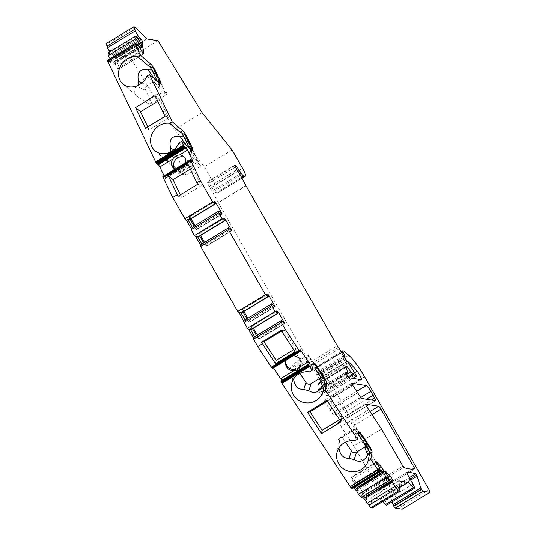 <?xml version="1.0" encoding="UTF-8"?>
<svg xmlns="http://www.w3.org/2000/svg" width="536" height="536" viewBox="0 0 536 536"><rect width="100%" height="100%" fill="white"/><g stroke="black" fill="none" stroke-linecap="round" stroke-linejoin="round"><path stroke-width="0.4" stroke-dasharray="2.68 2.01" d="M281.099 330.404L283.497 329.908L281.507 331.114L283.497 329.908L295.698 348.454L295.055 351.804M293.661 349.686L295.698 348.454M320.508 373.344L308.294 355.154L320.508 373.344L321.084 374.758L320.736 377.217M308.347 354.865L293.614 363.817L299.919 373.398M308.294 355.154L308.629 357.097L310.833 359.783L308.729 360.447L310.766 365.813L309.607 371.89M293.614 363.817L289.896 368.48L308.629 357.097M327.007 400.358L329.519 399.843L327.483 401.082L329.519 399.843L341.72 418.388L339.683 419.621M365.84 442.026L366.383 443.473L365.947 445.918A3.879 3.739 -169.2 0 0 365.84 442.026L356.748 428.197L342.216 437.028L345.566 442.12L342.216 437.028L336.943 440.391M338.94 447.908L339.636 438.729M341.365 437.577L337.64 439.842M336.91 440.358L339.65 438.75M301.031 364.098A7.759 7.484 -169.2 0 0 286.646 358.53A7.759 7.484 -169.2 0 0 285.856 361.204M147.755 126.905L149.135 129.779L168.693 117.893L160.063 99.917L157.792 101.297M141.785 82.953L147.447 85.492L156.204 80.239A3.879 3.343 -49.5 0 0 155.561 80.568L155.105 80.058L155.668 79.784M147.447 85.492C145.584 86.825 144.995 88.433 145.685 90.323L151.989 103.461L166.522 94.631L160.298 81.666A3.879 3.343 -49.5 0 0 159.554 80.695A3.879 3.343 -49.5 0 0 156.726 80.078L159.427 80.588L160.298 81.666M156.465 79.536L159.286 80.42L166.026 94.43L166.522 94.631M160.385 83.75L159.52 84.614L157.309 85.036C158.194 86.222 158.944 86.651 159.554 86.316L165.014 93.559L161.45 91.877L167.011 92.447L165.075 93.626L166.026 94.43M150.388 67.496L159.467 80.755M167.011 92.447C154.696 93.787 148.559 97.592 148.593 103.87L138.965 97.679C133.35 92.668 132.66 88.902 136.894 86.383L137.846 85.459M148.593 103.87L151.989 103.461M159.949 83.435L157.309 85.036L155.936 83.784L161.45 91.877M146.924 76.092L155.936 83.784M151.487 69.466L150.851 68.038M174.729 168.961A7.759 6.693 -49.5 0 0 175.627 169.925A7.759 6.693 -49.5 0 0 183.62 170.187A7.759 6.693 -49.5 0 0 185.69 158.127A7.759 6.693 -49.5 0 0 184.598 157.39M180.357 194.836L181.671 197.576L201.235 185.69L192.605 167.714L187.634 163.473M190.334 169.095L192.605 167.714M185.952 175.058L200.678 166.106L197.449 162.187L178.716 173.57L185.952 175.058L177.215 156.86C176.532 154.978 177.121 153.363 178.984 152.03L187.714 146.556M178.716 173.57L180.599 170.388C180.572 164.921 185.731 161.289 196.076 159.507L194.273 159.788L197.081 160.351L196.076 159.507L197.081 160.351L197.449 162.187M182.434 134.261L191.513 147.527L200.256 165.751M178.97 142.864L187.982 150.549L194.273 159.788M183.533 136.238L182.897 134.804M180.21 170.421L171.011 164.445C165.396 159.433 164.706 155.668 168.941 153.155L169.892 152.231M192.431 150.522L191.566 151.387L189.355 151.802C190.24 152.988 190.99 153.417 191.6 153.088L197.081 160.351L180.599 170.388M289.896 368.48L294.21 370.289L294.344 369.807L310.833 359.783L311.986 364.145C310.96 363.79 310.599 364.038 310.893 364.882L313.413 363.911M310.766 365.813L310.893 364.882L313.533 363.281M365.82 442.16L356.487 428.385L339.663 438.683C341.117 436.405 345.914 433.282 354.055 429.316L356.092 434.689L354.926 440.766M356.092 434.689L356.768 433.255L358.731 432.787M392.178 501.87L389.37 492.966A1.936 0.348 58.7 0 0 388.881 491.901L387.937 490.681A322.531 58.223 58.7 0 0 378.885 489.402L385.223 500.966A5.172 0.931 -121.3 0 1 386.711 505.193M370.436 449L370.148 451.124M358.55 433.745L357.311 433.021L356.159 428.659L354.055 429.316M155.092 95.676L160.063 99.917M381.558 429.122L353.847 445.952L375.971 484.296A322.531 58.223 58.7 0 0 387.119 485.676L353.311 425.959A3.229 0.583 58.7 0 0 350.98 423.065L369.981 411.527M361.123 379.689L333.412 396.526A5.816 1.052 58.7 0 0 333.586 396.499A5.816 1.052 58.7 0 0 332.702 393.23A5.816 1.052 58.7 0 0 329.432 388.064A45.245 8.167 58.7 0 0 321.051 379.12L348.3 362.564M333.412 396.526L320.997 394.556L348.708 377.719M347.308 375.984L319.603 392.821A1.936 0.348 58.7 0 0 320.997 394.556M319.603 392.821L318.505 390.905L346.216 374.068M345.941 366.892L318.237 383.729L319.952 389.176A1.936 0.348 -121.3 0 1 319.965 389.605A1.936 0.348 -121.3 0 1 319.912 389.612L318.002 389.31A1.936 0.348 58.7 0 0 317.949 389.317A1.936 0.348 58.7 0 0 318.505 390.905M318.237 383.729A1.936 0.348 -121.3 0 1 318.216 383.3A1.936 0.348 -121.3 0 1 318.27 383.294L319.429 383.475L323.134 388.707A6.466 1.166 58.7 0 0 325.707 391.561L328.421 393.169A1.936 0.348 58.7 0 0 328.575 393.203A1.936 0.348 58.7 0 0 328.012 391.615L326.786 389.464L354.497 372.627M347.408 361.632L319.704 378.47A1.936 0.348 -121.3 0 1 320.95 379.95L326.786 389.464M320.146 378.537L319.282 378.403A1.936 0.348 58.7 0 1 318.297 377.337A1.936 0.348 58.7 0 1 317.359 375.548L311.671 365.579A1.936 0.348 58.7 0 0 310.625 364.105A1.936 0.348 -121.3 0 1 309.574 362.624L218.38 202.735A1.936 0.348 58.7 0 1 218.219 202.447L245.93 185.61M241.589 177.376L216.082 192.873A5.172 0.931 -121.3 0 1 213.536 190.133L208.839 183.252A1.936 0.348 58.7 0 0 207.888 182.227L206.99 182.086L209.268 186.608A1.936 0.348 58.7 0 0 210.266 188.19A5.172 0.931 -121.3 0 1 212.732 192.029L218.219 202.447M216.082 192.873L217.348 193.074A9.695 1.749 58.7 0 0 217.629 193.027A9.695 1.749 58.7 0 0 214.835 185.101L204.384 166.776L174.421 129.551L130.275 57.566L119.026 55.784L107.515 43.858L106.108 43.637L133.812 26.8M138.188 38.806L112.205 54.592L110.999 53.881L109.646 54.706L109.337 52.012M109.646 54.706L107.964 52.843M139.065 46.585L113.083 62.377L111.877 61.66L110.523 62.491L110.094 58.732M110.523 62.491L108.841 60.622L109.022 62.236L108.326 61.251L136.037 44.414M107.408 60.367A1.936 0.348 -121.3 0 1 108.326 61.251M191.379 160.251L163.674 177.088L164.907 178.441A1.936 0.348 58.7 0 0 165.175 178.555A1.936 0.348 58.7 0 0 164.914 177.537L164.063 175.761M163.674 177.088A2.211 0.402 58.7 0 0 163.373 176.719L163.004 176.438A2.345 0.422 58.7 0 0 162.944 176.438M272.576 368.379L272.583 368.192A2.211 0.402 58.7 0 0 272.489 367.857L272.275 366.671L299.986 349.834M300.301 351.422L293.038 355.837C290.03 356.098 287.812 357.445 286.392 359.87L273.414 367.756A1.936 0.348 58.7 0 0 272.315 366.604A1.936 0.348 58.7 0 0 272.275 366.671M308.917 364.172L281.567 380.788A1.936 0.348 58.7 0 0 281.541 380.533M281.567 380.788L281.099 380.942A2.345 0.422 58.7 0 0 280.985 380.895L280.958 380.895M352.252 487.773L351.013 486.494L351.415 487.432A1.936 0.348 -121.3 0 1 351.562 488.196M354.979 487.05L353.854 485.891L352.494 486.715L352.822 488.363M352.494 486.715L353.619 487.881M363.683 496.075L362.557 494.909L361.197 495.733L361.525 497.381M361.197 495.733L362.323 496.899M372.259 508.001L371.093 497.716L380.486 499.204L382.798 501.596M429.021 489.71L401.31 506.54A3.229 0.583 -121.3 0 1 402.295 509.106M401.31 506.54L336.903 393.618L364.607 376.781M348.775 355.294L321.064 372.131A25.855 4.67 -121.3 0 1 336.903 393.618M321.064 372.131L316.106 367.89A1.936 0.348 58.7 0 0 315.892 367.77L343.603 350.933M321.051 379.12L319.617 378.068A1.95 0.355 -121.3 0 1 318.351 376.379L317.573 375.012A1.95 0.355 -121.3 0 1 317.004 373.425L317.312 373.177A1.936 0.348 58.7 0 0 316.977 372.024L315.356 368.808A1.936 0.348 -121.3 0 1 315.027 367.649A1.936 0.348 -121.3 0 1 315.088 367.642L315.892 367.77M375.522 400.68L347.81 417.517A3.229 0.583 58.7 0 0 347.911 417.504A3.229 0.583 58.7 0 0 346.98 414.857L343.174 408.198A6.466 1.166 58.7 0 0 338.518 402.409L324.28 400.151A1.936 0.348 58.7 0 0 324.22 400.158A1.936 0.348 58.7 0 0 325.131 402.322L332.923 414.161A1.936 0.348 58.7 0 0 333.968 415.32L361.679 398.489M347.81 417.517L333.968 415.32M345.392 412.084L366.51 399.253L345.392 412.084M329.948 409.631L357.653 392.801L329.948 409.631M365.626 404.231L338.008 421.015L350.98 423.065M338.008 421.015A1.936 0.348 58.7 0 0 337.948 421.021A1.936 0.348 58.7 0 0 338.859 423.179L341.077 426.549L368.788 409.712L341.077 426.549L353.847 445.952M362.557 494.909L362.651 492.745L359.937 487.003L385.203 471.653M388.741 478.072L362.758 493.864M353.854 485.891L353.941 483.727L351.234 477.985L376.5 462.628M380.037 469.054L354.055 484.839M175.017 169.101A7.759 6.693 -49.5 0 0 177.892 169.651C180.518 169.322 182.736 167.976 184.538 165.611A7.759 6.693 -49.5 0 0 185.711 162.609M178.716 167.018L163.125 176.491M345.593 359.823L318.351 376.379M234.694 165.249L206.99 182.086M289.581 358.048L288.167 358.906M232.095 149.939L204.384 166.776M202.126 112.714L174.421 129.551M185.402 147.487L157.691 164.324M192.243 161.282L164.539 178.12M191.774 160.76L164.063 177.597M214.246 201.402L188.98 216.752L190.126 219.237M189.389 219.68L189.329 217.844M215.037 203.908L190.903 218.567A1.936 0.348 -121.3 0 0 189.503 216.832L188.98 216.752M194.91 225.596L196.203 227.867A1.936 0.348 -121.3 0 1 196.759 229.448A1.936 0.348 -121.3 0 1 196.705 229.462L196.183 229.375L221.448 214.025M194.045 226.118L196.183 229.375M195.225 228.189L193.416 226.735L192.826 226.862M219.11 211.117L193.416 226.735M223.827 218.199L198.568 233.549L199.707 236.034M198.977 236.483L198.91 234.641M224.618 220.705L200.484 235.371A1.936 0.348 -121.3 0 0 199.084 233.636L198.568 233.549M204.491 242.393L205.784 244.664A1.936 0.348 -121.3 0 1 206.347 246.252A1.936 0.348 -121.3 0 1 206.286 246.259L205.77 246.178L231.029 230.828M203.633 242.922L205.77 246.178M204.812 244.986L202.997 243.532L202.407 243.659M228.691 227.921L202.997 243.532M242.279 312.401L241.87 309.466L242.386 309.553A1.936 0.348 -121.3 0 1 243.786 311.289L243.867 311.429M267.129 294.117L241.87 309.466M247.793 318.31L249.086 320.582A1.936 0.348 -121.3 0 1 249.649 322.17A1.936 0.348 -121.3 0 1 249.588 322.176L246.299 319.449L245.709 319.577M274.332 306.746L249.073 322.096M271.993 303.838L246.299 319.449M251.86 329.198L251.451 326.27L251.974 326.35A1.936 0.348 -121.3 0 1 253.367 328.086L253.454 328.233M276.717 310.92L251.451 326.27M257.374 335.114L258.667 337.379A1.936 0.348 -121.3 0 1 259.23 338.966A1.936 0.348 -121.3 0 1 259.169 338.973L255.88 336.246L255.29 336.38M283.919 323.543L258.654 338.893M281.574 320.635L255.88 336.246M300.026 350.551L272.322 367.388M299.932 350.088L272.228 366.919M309.225 364.205L281.521 381.042M309.038 364.245L281.333 381.076M319.429 383.475L346.068 367.294M345.063 358.711L317.359 375.548M251.793 327.362L252.59 328.756M256.516 335.637L257.695 337.7M242.212 310.558L243.009 311.952M246.935 318.833L248.114 320.903M178.186 196.149L181.671 197.576M197.744 184.27L201.235 185.69M293.614 379.032L294.21 370.289M325.111 380.131L324.823 382.248M294.344 369.807C295.792 367.529 300.589 364.406 308.729 360.447M399.568 487.613L380.486 499.204M398.804 480.879L371.093 497.716M389.129 480.022L366.483 493.783L366.684 494.252M385.096 471.365L360.205 486.487L365.023 491.478L388.406 477.275M385.9 473.281L360.634 488.631M388.345 477.134L362.651 492.745M380.426 470.997L357.773 484.758L357.974 485.227M376.386 462.347L351.502 477.469L356.313 482.46L379.696 468.25M377.19 464.263L351.931 479.613M379.642 468.116L353.941 483.727M378.724 469.657L351.013 486.494M351.502 477.469A1.936 0.348 58.7 0 0 351.093 477.221A1.936 0.348 58.7 0 0 351.234 477.985M357.773 484.758A1.936 0.348 58.7 0 0 356.313 482.46M360.205 486.487A1.936 0.348 58.7 0 0 359.797 486.239A1.936 0.348 58.7 0 0 359.937 487.003M366.483 493.783A1.936 0.348 58.7 0 0 365.023 491.478M352.929 481.187L357.251 485.67M361.632 490.212L365.961 494.688M341.077 421.738L341.72 418.388M136.734 45.399L109.022 62.236M135.876 44.2L108.841 60.622M139.762 47.57L114.068 63.181L113.083 62.377M137.859 45.238L113.699 59.918L115.079 60.354L115.622 65.144L116.399 66.685L141.665 51.335M115.622 65.144L114.068 63.181M142.877 53.051L117.612 68.4L116.399 66.685M117.612 68.4A1.936 0.348 58.7 0 0 118.53 69.285A1.936 0.348 58.7 0 0 118.57 69.104L118.088 64.802A1.936 0.348 58.7 0 0 116.955 62.551L115.736 60.836L139.105 46.639M115.079 60.354L115.736 60.836M137.035 44.327L112.714 59.107L113.699 59.918M111.515 57.875L112.714 59.107M138.884 39.791L113.19 55.402L112.205 54.592M136.982 37.46L112.821 52.139L114.201 52.575L114.744 57.365L115.521 58.906L140.787 43.557M114.744 57.365L113.19 55.402M142 45.272L116.734 60.622L115.521 58.906M116.734 60.622A1.936 0.348 58.7 0 0 117.652 61.506A1.936 0.348 58.7 0 0 117.692 61.325L117.21 57.024A1.936 0.348 58.7 0 0 116.078 54.773L114.858 53.057L138.228 38.86M114.201 52.575L114.858 53.057M136.157 36.548L111.836 51.329L112.821 52.139M111.327 50.806L111.836 51.329M135.226 27.021L107.515 43.858M146.73 38.947L119.026 55.784M157.986 40.729L130.275 57.566M168.693 117.893L165.041 116.399M149.135 129.779L145.484 128.285M110.999 53.881L110.697 51.188M111.877 61.66L111.454 57.908M191.546 147.601L200.678 166.106M192.082 148.197L191.58 147.44L188.598 146.482M187.875 146.69L187.292 146.985M191.995 150.201L189.355 151.802L187.982 150.549M365.934 442.749L366.483 443.989L366.122 446.193M320.608 373.873L321.158 375.113L320.803 377.317M188.511 146.308L191.158 146.978L191.513 147.527M192.484 150L191.6 153.088L189.268 147.876M160.438 83.234L159.554 86.316L158.013 82.758A2.586 1.219 -25.6 0 1 158.147 81.901M313.225 364.869L311.986 364.145L313.078 365.646L312.026 364.232L311.416 364.413M356.742 433.289L357.351 433.108L358.403 434.535L357.311 433.021C356.286 432.666 355.924 432.907 356.219 433.758L358.852 432.157M348.661 363.113L320.95 379.95M159.5 80.829L160.103 81.499M159.554 86.316L153.644 73.626M145.685 90.323L136.894 86.383M191.6 153.088L185.69 140.392M410.61 480.062L389.37 492.966M410.033 479.05L388.881 491.901M402.771 466.307L375.059 483.144M386.764 484.611L412.285 469.107M372.004 414.603L353.311 425.959M346.035 373.739L319.912 389.612M319.952 389.176L347.656 372.339M315.356 368.808L341.693 352.802M315.088 367.642L342.792 350.805M192.035 161.055L184.538 165.611M179.426 166.964L163.373 176.719M319.617 378.068L346.866 361.512M207.888 182.227L234.962 165.778M288.643 358.437L272.583 368.192M242.547 168.264L214.835 185.101M217.348 193.074L241.97 178.106M240.436 175.198L212.732 192.029M237.971 171.353L210.266 188.19M209.268 186.608L236.972 169.771M246.084 185.898L218.38 202.735M177.892 169.651L164.914 177.537M192.618 161.604L164.907 178.441M191.077 159.882L179.908 166.669M190.829 159.654L180.13 166.16M190.715 159.601L163.004 176.438M189.503 216.832L214.353 201.737M196.203 227.867L220.638 213.02M221.971 214.105L196.705 229.462M199.084 233.636L223.934 218.534M205.784 244.664L230.219 229.817M231.552 230.909L206.286 246.259M242.386 309.553L267.236 294.452M267.92 296.622L243.786 311.289M249.086 320.582L273.521 305.734M274.854 306.827L249.588 322.176M251.974 326.35L276.817 311.255M277.501 313.426L253.367 328.086M258.667 337.379L283.102 322.538M284.435 323.623L259.169 338.973M300.294 351.355L289.125 358.142M300.194 351.026L272.489 367.857M308.803 364.105L281.099 380.942M308.696 364.058L297.976 370.57M296.428 371.508L280.985 380.895M345.626 372.527L318.002 389.31M318.27 383.294L345.894 366.51M346.986 361.565L319.282 378.403M339.382 348.748L311.671 365.579M309.574 362.624L337.285 345.787M338.33 347.268L310.625 364.105M187.151 146.831L185.932 145.035M173.832 149.725L178.984 152.03M177.215 156.86L168.941 153.155M213.536 190.133L239.853 174.146M235.585 167.004L208.839 183.252M316.106 367.89L343.81 351.06M316.977 372.024L343.476 355.924M317.312 373.177L344.052 356.936M317.004 373.425L344.072 356.976M317.573 375.012L344.896 358.417M325.131 402.322L352.842 385.485M360.762 397.511L343.174 408.198M379.24 490.467L406.945 473.63M412.934 484.129L385.223 500.966M379.126 470.595L351.415 487.432M338.518 402.409L356.708 391.354M351.897 383.374L324.28 400.151M354.584 372.781L329.432 388.064M118.57 69.104L143.621 53.888M141.33 50.679L118.088 64.802M116.955 62.551L140.198 48.428M117.692 61.325L142.744 46.109M140.452 42.9L117.21 57.024M116.078 54.773L139.32 40.649M155.105 80.058L153.886 78.263M346.98 414.857L371.388 400.024M360.634 397.323L332.923 414.161M338.859 423.179L366.57 406.348M375.971 484.296L403.682 467.459M414.831 468.839L387.119 485.676L414.844 468.833M406.556 472.591L378.885 489.402M387.937 490.681L409.276 477.717M365.988 442.83L369.86 451.989M320.662 373.954L324.535 383.119M190.126 149.638A2.586 1.219 -25.6 0 1 190.052 149.524A2.586 1.219 -25.6 0 1 190.193 148.666M158.08 82.872A2.586 1.219 -25.6 0 1 158.013 82.752L157.222 81.11M323.134 388.707L346.477 374.523M325.707 391.561L348.581 377.666M328.421 393.169L352.788 378.369M328.012 391.615L355.723 374.778M122.925 83.991L138.965 97.679M154.971 150.763L171.011 164.445M336.856 453.168L339.368 439.996M319.965 389.605L346.048 373.76M315.027 367.649L341.117 351.797M242.024 178.207L217.629 193.027M165.175 178.555L192.886 161.718M249.649 322.17L274.908 306.82M259.23 338.966L284.495 323.617M272.315 366.604L300.019 349.767M196.759 229.448L222.025 214.099M206.347 246.252L231.606 230.902M345.928 366.463L318.216 383.3M300.937 364.775L301.192 363.435M285.695 361.867L285.956 360.527M291.53 384.292L294.043 371.12M173.637 168.23L175.627 169.925M183.707 156.425L185.69 158.127M376.352 461.871L351.093 477.221M385.062 470.889L359.797 486.239M351.931 383.327L324.22 400.158M317.949 389.317L345.66 372.48M361.291 379.662L333.586 396.499M143.795 53.935L118.53 69.285M142.918 46.156L117.652 61.506M347.911 417.504L375.615 400.667M337.948 421.021L365.659 404.184M378.865 489.408L406.576 472.578M192.886 150.589L191.566 151.393M191.151 146.965L191.58 147.44M191.332 147.199L183.245 135.26M191.6 151.373L191.412 152.693M160.84 83.824L159.52 84.621M159.561 84.601L159.366 85.928M311.45 364.4L313.661 363.053M321.158 375.126L321.084 374.758M320.97 374.51L324.521 382.925M356.775 433.276L358.986 431.929M366.483 444.002L366.383 443.473M366.296 443.386L369.847 451.794M159.661 80.815L159.105 80.192M151.199 68.487L159.293 80.434M328.575 393.203L352.949 378.396"/><path stroke-width="0.8" d="M276.14 360.339L275.497 363.689L261.541 342.283L263.933 341.794L281.507 331.114L263.933 341.794L276.14 360.339L293.661 349.686M320.736 377.217L319.409 378.617L311.101 383.669L308.863 390.724L303.765 389.531C297.962 389.525 294.579 386.027 293.614 379.032M299.919 373.398L305.969 382.59C307.349 384.325 309.058 384.687 311.101 383.669M351.315 450.856A3.879 3.739 -169.2 0 0 351.321 450.87L345.566 442.12L351.315 450.856M309.955 411.728L327.483 401.082L309.955 411.728L307.45 412.244L327.007 400.358L341.077 421.738L321.52 433.624L322.163 430.274L309.955 411.728M339.683 419.621L322.163 430.274M364.674 447.185A3.879 3.739 -169.2 0 0 365.941 445.912L364.674 447.185L356.661 452.049L364.674 447.185L364.761 447.634L366.122 446.193M351.321 450.87L351.428 451.031C352.809 452.773 354.524 453.128 356.567 452.109L354.189 459.6L349.09 458.407C343.288 458.401 339.904 454.903 338.94 447.908M285.856 361.204A7.759 7.484 -169.2 0 0 301.031 364.098M157.792 101.297L140.506 111.803L147.755 126.905M156.726 80.078A3.879 3.343 -49.5 0 0 156.211 80.246L156.72 80.072M149.504 74.524L146.924 76.092A16.16 13.943 130.5 0 1 122.925 83.991A16.16 13.943 130.5 0 1 120.546 65.962A16.16 13.943 130.5 0 1 137.558 56.575L140.137 55.007L150.583 63.918A6.466 1.166 -121.3 0 1 155.534 71.174L159.969 80.42A6.466 1.166 -121.3 0 1 160.84 83.824A6.466 1.166 -121.3 0 1 159.949 83.435L149.504 74.524L172.183 121.779L182.622 130.684A6.466 1.166 -121.3 0 1 187.58 137.946L192.015 147.186A6.466 1.166 -121.3 0 1 192.886 150.589A6.466 1.166 -121.3 0 1 191.995 150.201L181.55 141.296L178.97 142.864A16.16 13.943 130.5 0 1 154.971 150.763A16.16 13.943 130.5 0 1 152.593 132.727A16.16 13.943 130.5 0 1 169.604 123.347L172.183 121.779M157.222 81.11L153.577 73.512A2.586 1.219 -25.6 0 0 153.644 73.626L150.388 67.496C150.268 66.926 151.192 67.114 153.155 68.072L147.996 65.486L137.558 56.575M150.388 67.496L153.577 73.512A2.586 1.219 -25.6 0 1 154.911 71.549L160.385 83.75M137.846 85.459L138.61 83.274L138.523 81.492C136.667 72.427 139.883 68.534 148.164 69.814L150.656 69.955L151.487 69.466M184.598 157.39A7.759 6.693 -49.5 0 0 181.436 156.706A7.759 6.693 -49.5 0 0 174.528 161.189A7.759 6.693 -49.5 0 0 174.729 168.961M190.334 169.095L173.048 179.594L180.357 194.836M189.268 147.876L185.624 140.285A2.586 1.219 -25.6 0 0 185.69 140.392L182.434 134.261C182.314 133.692 183.232 133.886 185.201 134.838L180.042 132.251L169.604 123.347M182.434 134.261L185.624 140.285M169.892 152.231L170.656 150.04L170.562 148.258C168.713 139.192 171.929 135.3 180.21 136.579L182.253 136.774L183.533 136.238M313.413 363.911L314.84 364.513L322.994 376.815L323.61 376.44A6.466 1.166 -121.3 0 1 326.779 383.414L325.432 390.456L357.512 439.198L358.852 432.157A6.466 1.166 -121.3 0 1 358.986 431.929A6.466 1.166 -121.3 0 1 362.664 435.775L362.041 436.15L370.436 449L368.178 460.9L370.758 459.332L372.105 452.29L369.525 453.858M325.432 390.456L322.853 392.024L325.111 380.131L322.994 376.815A2.586 0.496 146.7 0 1 320.964 377.565A2.586 0.496 146.7 0 1 320.95 377.525L314.719 368.058M322.853 392.024A16.16 15.584 10.8 0 1 303.604 402.442A16.16 15.584 10.8 0 1 291.53 384.292A16.16 15.584 10.8 0 1 309.607 371.89L312.187 370.322L313.533 363.281A6.466 1.166 -121.3 0 1 313.661 363.053A6.466 1.166 -121.3 0 1 317.339 366.905L316.722 367.281A2.586 0.496 146.7 0 1 314.692 368.031A2.586 0.496 146.7 0 1 314.672 367.991L320.997 377.599M368.178 460.9A16.16 15.584 10.8 0 1 348.929 471.312A16.16 15.584 10.8 0 1 336.856 453.168A16.16 15.584 10.8 0 1 354.926 440.766L357.512 439.198M409.276 477.717L415.641 473.851L416.593 475.063A1.936 0.348 -121.3 0 1 417.082 476.129L420.807 487.961A1.936 0.348 58.7 0 0 421.35 489.12L393.638 505.957A1.936 0.348 -121.3 0 1 393.096 504.798L392.178 501.87M370.148 451.124L369.84 452.257L360.045 436.934M369.86 451.989L367.877 455.017C363.984 461.429 359.422 462.957 354.189 459.6M135.534 107.555L155.092 95.676L165.041 116.399L145.484 128.285L135.534 107.555L140.506 111.803M369.981 411.527L378.691 406.234L365.713 404.178A1.936 0.348 -121.3 0 0 365.659 404.184A1.936 0.348 -121.3 0 0 366.57 406.348L381.558 429.122L403.682 467.459A322.531 58.223 58.7 0 0 414.831 468.839L381.022 409.129L372.004 414.603M239.853 174.146L241.247 173.296A5.172 0.931 58.7 0 0 243.786 176.036L245.059 176.237A9.695 1.749 58.7 0 0 245.341 176.19A9.695 1.749 58.7 0 0 242.547 168.264L232.095 149.939L202.126 112.714L157.986 40.729L146.73 38.947L135.226 27.021L133.812 26.8A1.936 0.348 58.7 0 0 133.759 26.807A1.936 0.348 58.7 0 0 134.851 29.239L107.146 46.069A1.936 0.348 -121.3 0 1 106.048 43.644A1.936 0.348 -121.3 0 1 106.108 43.637M107.213 46.17L107.394 47.784L109.203 50.846L109.337 52.012M142.744 46.109L142.958 45.975A1.936 0.348 -121.3 0 1 142.918 46.156A1.936 0.348 -121.3 0 1 142 45.272L138.884 39.791L135.675 36.013L107.964 52.843L108.272 55.563L110.094 58.732M135.079 43.711L107.368 60.548A1.936 0.348 -121.3 0 1 107.408 60.367L135.119 43.53A1.936 0.348 58.7 0 0 135.079 43.711L140.137 55.007M107.368 60.548L155.634 161.865A2.211 0.402 58.7 0 0 155.896 162.368L156.425 163.212A2.345 0.422 58.7 0 0 156.646 163.514L156.84 163.768A2.211 0.402 58.7 0 0 157.142 164.137L157.51 164.418A2.345 0.422 58.7 0 0 157.577 164.411A2.345 0.422 58.7 0 0 157.584 164.405L185.289 147.574A2.345 0.422 58.7 0 0 185.295 147.567L157.584 164.405M164.063 175.761L159.829 166.931A1.936 0.348 58.7 0 0 158.341 164.753L157.711 164.331M162.944 176.438A2.345 0.422 58.7 0 0 162.937 176.445A2.345 0.422 58.7 0 0 162.931 176.451L190.642 159.607A2.345 0.422 58.7 0 0 190.635 159.614L162.877 176.491A2.211 0.402 58.7 0 0 162.83 176.632L162.998 177.195A2.345 0.422 58.7 0 0 163.145 177.51L172.726 197.476L184.853 218.735L186.34 220.149L191.097 228.497L192.458 227.673L187.694 219.325L186.34 220.149M267.236 294.452L267.652 294.197L267.129 294.117L267.973 296.783L265.447 294.619L228.383 229.636L228.396 227.874L202.407 243.659L202.039 244.47L197.281 236.128L195.921 236.952L194.434 235.539L191.091 229.669L191.097 228.497M195.921 236.952L200.678 245.294L202.039 244.47M228.383 229.636L200.672 246.473L200.678 245.294M200.672 246.473L237.736 311.456L239.224 312.87L247.317 328.253L248.805 329.667L253.568 338.015L253.555 339.188L257.769 346.571L271.323 367.167A2.345 0.422 58.7 0 0 271.544 367.495L272.054 368.111A2.211 0.402 58.7 0 0 272.275 368.292L272.395 368.359A2.345 0.422 58.7 0 0 272.502 368.406L300.294 351.355A2.211 0.402 58.7 0 0 300.194 351.026L299.986 349.834A1.936 0.348 -121.3 0 1 300.019 349.767A1.936 0.348 -121.3 0 1 301.125 350.919L308.327 361.86A1.936 0.348 -121.3 0 1 309.272 363.951L308.803 364.105A2.345 0.422 58.7 0 0 308.696 364.058L308.615 364.272A2.211 0.402 58.7 0 0 308.709 364.607L308.796 364.842A2.345 0.422 58.7 0 0 308.904 365.13L309.332 365.961A2.211 0.402 58.7 0 0 309.654 366.47L312.187 370.322M273.474 367.843L280.616 378.697L293.594 370.812A7.759 7.484 10.8 0 1 286.278 360.098M281.541 380.533A1.936 0.348 58.7 0 0 280.616 378.697M280.958 380.895L280.904 381.109A2.211 0.402 58.7 0 0 280.998 381.444L281.085 381.679A2.345 0.422 58.7 0 0 281.199 381.96L281.621 382.791A2.211 0.402 58.7 0 0 281.943 383.307L351.154 487.941L378.858 471.111L370.758 459.332M378.858 471.111A1.936 0.348 58.7 0 0 379.267 471.358L351.562 488.196A1.936 0.348 -121.3 0 1 351.154 487.941M379.696 468.25L381.578 467.111L376.761 462.119A1.936 0.348 -121.3 0 0 376.352 461.871A1.936 0.348 -121.3 0 0 376.5 462.628L379.642 468.116L380.527 471.526L352.822 488.363L352.252 487.773M353.619 487.881L356.815 491.19L358.483 494.232L361.525 497.381L389.237 480.544L386.195 477.395L358.483 494.232M362.323 496.899L365.525 500.215L367.193 503.25L369.036 505.214L396.707 488.289L394.898 486.42L367.193 503.25M396.74 488.383A1.936 0.348 58.7 0 0 398.556 490.943L399.963 491.164L372.259 508.001L370.845 507.773A1.936 0.348 -121.3 0 1 369.036 505.214M385.625 504.523L413.336 487.693A5.172 0.931 58.7 0 0 414.422 488.356L386.711 505.193A5.172 0.931 -121.3 0 1 385.625 504.523L382.798 501.596M393.638 505.957L393.88 506.373L421.591 489.542L421.35 489.12M421.591 489.542A1.936 0.348 58.7 0 0 422.984 491.278L395.28 508.115A1.936 0.348 -121.3 0 1 393.88 506.373M395.28 508.115L402.147 509.2L429.859 492.363L422.984 491.278M135.186 44.696L107.481 61.526M190.642 159.607A2.345 0.422 58.7 0 1 190.715 159.601L191.077 159.882A2.211 0.402 58.7 0 1 191.379 160.251L192.618 161.604A1.936 0.348 58.7 0 0 192.886 161.718A1.936 0.348 58.7 0 0 192.625 160.7L187.533 150.093A1.936 0.348 58.7 0 0 186.046 147.916L185.295 147.567A2.345 0.422 58.7 0 1 185.221 147.588L184.853 147.299A2.211 0.402 58.7 0 1 184.552 146.931L184.357 146.676A2.345 0.422 58.7 0 1 184.136 146.382L183.6 145.531A2.211 0.402 58.7 0 1 183.339 145.028L181.55 141.296M346.048 373.76L347.676 372.768A1.936 0.348 58.7 0 1 347.616 372.775L345.713 372.473A1.936 0.348 -121.3 0 0 345.66 372.48A1.936 0.348 -121.3 0 0 346.216 374.068L347.308 375.984A1.936 0.348 -121.3 0 0 348.708 377.719L361.123 379.689A5.816 1.052 58.7 0 0 361.291 379.662A5.816 1.052 58.7 0 0 360.413 376.399A5.816 1.052 58.7 0 0 357.137 371.227A45.245 8.167 58.7 0 0 348.755 362.282L347.328 361.231A1.95 0.355 -121.3 0 1 346.062 359.542L345.593 359.823M347.676 372.768A1.936 0.348 58.7 0 0 347.656 372.339L345.941 366.892A1.936 0.348 58.7 0 1 345.928 366.463A1.936 0.348 58.7 0 1 345.981 366.457L347.14 366.637L350.846 371.87A6.466 1.166 58.7 0 0 353.412 374.724L356.132 376.339A1.936 0.348 58.7 0 0 356.279 376.366A1.936 0.348 58.7 0 0 355.723 374.778L348.661 363.113A1.936 0.348 -121.3 0 0 347.408 361.632L346.986 361.565A1.936 0.348 -121.3 0 1 346.008 360.5A1.936 0.348 -121.3 0 1 345.063 358.711L339.382 348.748A1.936 0.348 -121.3 0 0 338.33 347.268A1.936 0.348 58.7 0 1 337.285 345.787L246.084 185.898A1.936 0.348 58.7 0 1 245.93 185.61L240.436 175.198A5.172 0.931 58.7 0 0 237.971 171.353A1.936 0.348 58.7 0 1 236.972 169.771L234.694 165.249L235.599 165.396A1.936 0.348 -121.3 0 1 236.55 166.421L235.585 167.004M389.237 480.544L388.345 477.134L385.203 471.653A1.936 0.348 -121.3 0 1 385.062 470.889A1.936 0.348 -121.3 0 1 385.464 471.137L390.282 476.129A1.936 0.348 -121.3 0 1 391.742 478.434L392.439 480.062L391.997 480.919L392.399 481.857L366.41 497.649L366.879 499.391L365.525 500.215M392.399 481.857L394.898 486.42M381.578 467.111A1.936 0.348 -121.3 0 1 383.039 469.409L383.736 471.043L383.294 471.901L383.689 472.839L357.706 488.624L358.175 490.366L356.815 491.19M383.689 472.839L386.195 477.395M341.693 352.802L343.067 351.971A1.936 0.348 -121.3 0 1 342.739 350.812A1.936 0.348 -121.3 0 1 342.792 350.805L343.603 350.933A1.936 0.348 58.7 0 1 343.81 351.06L348.775 355.294A25.855 4.67 58.7 0 1 364.607 376.781L429.021 489.71A3.229 0.583 58.7 0 1 429.952 492.35A3.229 0.583 58.7 0 1 429.859 492.363M172.987 154.891L157.39 164.364M185.711 162.609A7.759 6.693 -49.5 0 0 183.707 156.425A7.759 6.693 -49.5 0 0 179.446 155.005C176.545 155.085 174.327 156.432 172.8 159.045A7.759 6.693 -49.5 0 0 173.637 168.23A7.759 6.693 -49.5 0 0 175.017 169.101M280.911 380.922L297.447 371.059L280.931 380.902M293.239 355.83A7.759 7.484 10.8 0 1 300.24 366.771C298.78 369.391 296.569 370.738 293.594 370.812M275.497 363.689L295.055 351.804L281.099 330.404L261.541 342.283M267.652 294.197A1.936 0.348 -121.3 0 1 269.052 295.939L274.352 305.232A1.936 0.348 -121.3 0 1 274.908 306.82A1.936 0.348 -121.3 0 1 274.854 306.827L271.993 303.838L271.685 305.554L275.028 311.423L277.554 313.587L276.717 310.92L277.233 311.001A1.936 0.348 -121.3 0 1 278.633 312.736L283.933 322.029A1.936 0.348 -121.3 0 1 284.495 323.617A1.936 0.348 -121.3 0 1 284.435 323.623L281.574 320.635L281.266 322.357L285.474 329.74L299.028 350.33A2.345 0.422 58.7 0 0 299.255 350.658L299.758 351.274A2.211 0.402 58.7 0 0 299.986 351.455L300.1 351.529A2.345 0.422 58.7 0 0 300.214 351.569L300.267 351.562M323.61 376.44L317.339 366.905M358.731 432.787L360.165 433.383L362.041 436.15A2.586 0.496 146.7 0 1 360.011 436.907L366.289 446.441A2.586 0.496 146.7 0 0 368.319 445.691L368.935 445.315L362.664 435.775M368.935 445.315A6.466 1.166 -121.3 0 1 372.105 452.29M379.267 471.358A1.936 0.348 58.7 0 0 379.126 470.595L378.724 469.657L380.527 471.526M399.963 491.164L398.804 480.879L408.198 482.367L399.568 487.613M413.336 487.693L408.198 482.367M414.422 488.356A5.172 0.931 58.7 0 0 412.934 484.129L406.556 472.591M415.641 473.851A322.531 58.223 58.7 0 0 406.59 472.571M343.067 351.971L344.688 355.187A1.936 0.348 58.7 0 1 345.023 356.34L344.715 356.587A1.95 0.355 -121.3 0 0 345.278 358.175L346.062 359.542M241.247 173.296L236.55 166.421M134.918 29.333L135.106 30.947L107.394 47.784M139.32 40.649L141.337 39.423L138.516 36.528L135.106 30.947M141.337 39.423A1.936 0.348 -121.3 0 1 142.476 41.674L140.452 42.9M142.958 45.975L142.476 41.674M135.675 36.013L135.983 38.726L108.272 55.563M140.198 48.428L142.214 47.202L139.394 44.307L135.983 38.726M142.214 47.202A1.936 0.348 -121.3 0 1 143.353 49.453L141.33 50.679M143.621 53.888L143.353 49.453M143.836 53.754A1.936 0.348 -121.3 0 1 143.795 53.935A1.936 0.348 -121.3 0 1 142.877 53.051L139.065 46.585L136.553 43.791L136.734 45.399L136.037 44.414A1.936 0.348 58.7 0 0 135.119 43.53M214.353 201.737L214.769 201.482L214.246 201.402L215.09 204.069L212.564 201.905L200.43 180.639L190.85 160.673A2.345 0.422 58.7 0 1 190.709 160.358L190.541 159.795A2.211 0.402 58.7 0 1 190.582 159.654L190.635 159.614M214.769 201.482A1.936 0.348 -121.3 0 1 216.162 203.218L215.037 203.908M220.638 213.02L221.469 212.511L216.162 203.218M221.469 212.511A1.936 0.348 -121.3 0 1 222.025 214.099A1.936 0.348 -121.3 0 1 221.971 214.105L218.809 211.07L192.826 226.862L192.458 227.673M223.934 218.534L224.35 218.286L223.827 218.199L224.671 220.872L222.145 218.701L218.795 212.839L218.809 211.07M224.35 218.286A1.936 0.348 -121.3 0 1 225.75 220.021L224.618 220.705M230.219 229.817L231.05 229.314L225.75 220.021M231.05 229.314A1.936 0.348 -121.3 0 1 231.606 230.902A1.936 0.348 -121.3 0 1 231.552 230.909L228.396 227.874M356.708 391.354L366.229 385.572L351.985 383.314A1.936 0.348 -121.3 0 0 351.931 383.327A1.936 0.348 -121.3 0 0 352.842 385.485L360.634 397.323A1.936 0.348 -121.3 0 0 361.679 398.489L375.522 400.68A3.229 0.583 -121.3 0 0 375.615 400.667A3.229 0.583 -121.3 0 0 374.684 398.02L370.885 391.36L360.762 397.511M366.229 385.572A6.466 1.166 -121.3 0 1 370.885 391.36M373.103 395.246L366.51 399.253L373.103 395.246M378.691 406.234A3.229 0.583 -121.3 0 1 381.022 409.129M185.677 147.594L157.966 164.431M200.43 180.639L196.9 182.783L187.634 163.473L168.07 175.352L177.342 194.669L172.726 197.476M177.342 194.669L178.186 196.149L197.744 184.27L196.9 182.783M212.564 201.905L184.853 218.735M187.694 219.325L189.389 219.68L215.09 204.069M214.789 204.022L188.799 219.814M190.984 218.715L194.91 225.596M218.795 212.839L191.091 229.669M222.145 218.701L194.434 235.539M197.281 236.128L198.977 236.483L224.671 220.872M224.37 220.825L198.387 236.611M200.565 235.512L204.491 242.393M265.447 294.619L237.736 311.456M239.224 312.87L240.584 312.046L242.279 312.401L267.973 296.783M267.672 296.736L241.689 312.528M243.867 311.429L247.793 318.31M271.698 303.791L245.709 319.577L245.341 320.387L243.981 321.211M271.685 305.554L243.974 322.391M275.028 311.423L247.317 328.253M248.805 329.667L250.165 328.843L251.86 329.198L277.554 313.587M277.259 313.54L251.27 329.325M253.454 328.233L257.374 335.114M281.279 320.588L255.29 336.38L253.568 338.015M281.266 322.357L253.555 339.188M262.385 343.77L257.769 346.571M285.474 329.74L281.943 331.885M377.759 469.972L350.055 486.802M307.45 412.244L321.52 433.624M348.3 362.564L348.755 362.282M346.068 367.294L347.14 366.637M254.922 337.191L250.165 328.843M252.59 328.756L256.516 335.637M245.341 320.387L240.584 312.046M243.009 311.952L246.935 318.833M199.707 236.034L203.633 242.922M190.126 219.237L194.045 226.118M173.048 179.594L168.07 175.352M324.535 383.119L322.558 386.141C318.659 392.553 314.096 394.081 308.863 390.724M324.823 382.248L324.515 383.387M396.707 488.289L368.996 505.126M391.997 480.919L366.302 496.53L366.41 497.649M365.961 494.688L366.993 495.767L392.439 480.062M366.993 495.767L366.302 496.53M366.684 494.252L367.173 495.411M383.294 471.901L357.599 487.512L357.706 488.624M357.251 485.67L358.289 486.742L383.736 471.043M358.289 486.742L357.599 487.512M357.974 485.227L358.47 486.393M358.175 490.366L354.979 487.05M366.879 499.391L363.683 496.075M136.553 43.791L135.876 44.2M141.001 45.486L139.105 46.639M139.394 44.307L137.859 45.238M138.697 43.322L137.035 44.327M111.454 57.908L110.081 58.625M140.124 37.708L138.228 38.86M138.516 36.528L136.982 37.46M137.819 35.537L136.157 36.548M110.697 51.188L110.563 50.022L109.203 50.846M110.563 50.022L111.327 50.806M188.598 146.482L187.875 146.69M185.201 134.838L192.431 150.522M187.714 146.556L188.511 146.308M192.109 150.301L192.484 150M153.155 68.072L154.911 71.549L155.534 71.174M160.063 83.529L160.438 83.234M314.84 364.513L313.225 364.869M320.803 377.317L319.409 378.617M360.165 433.383L358.55 433.745M155.668 79.784L156.465 79.536M349.09 458.407L351.428 451.031M326.779 383.414L324.2 384.982M417.082 476.129L410.61 480.062M416.593 475.063L410.033 479.05M367.877 455.017L364.761 447.634M412.285 469.107L414.469 467.774M183.339 145.028L155.634 161.865M347.616 372.775L346.035 373.739M173.202 154.381L157.142 164.137M192.625 160.7L192.035 161.055M187.533 150.093L179.446 155.005M346.866 361.512L347.328 361.231M234.962 165.778L235.599 165.396M308.615 364.272L297.447 371.059M301.125 350.919L300.301 351.422M300.24 366.771L308.327 361.86M241.97 178.106L245.059 176.237M183.6 145.531L155.896 162.368M183.908 146.047L156.204 162.884M184.136 146.382L156.425 163.212M184.357 146.676L156.646 163.514M184.552 146.931L156.84 163.768M184.853 147.299L173.684 154.087M185.101 147.527L174.394 154.033M185.221 147.588L157.51 164.418M186.046 147.916L158.341 164.753M172.8 159.045L159.829 166.931M190.582 159.654L162.877 176.491M190.541 159.795L162.83 176.632M190.602 160.083L162.897 176.92M190.709 160.358L162.998 177.195M190.85 160.673L163.145 177.51M269.052 295.939L267.92 296.622M273.521 305.734L274.352 305.232M276.817 311.255L277.233 311.001M278.633 312.736L277.501 313.426M283.102 322.538L283.933 322.029M299.028 350.33L271.323 367.167M299.255 350.658L271.544 367.495M299.47 350.953L271.765 367.79M299.758 351.274L272.054 368.111M299.986 351.455L272.275 368.292M300.1 351.529L272.395 368.359M289.581 358.048L272.502 368.406M309.272 363.951L308.917 364.172M297.976 370.57L296.428 371.508M296.964 371.354L280.904 381.109M308.709 364.607L280.998 381.444M308.796 364.842L281.085 381.679M308.904 365.13L281.199 381.96M309.051 365.445L281.346 382.282M309.332 365.961L281.621 382.791M309.654 366.47L281.943 383.307M185.932 145.035L180.21 136.579M170.562 148.258L173.832 149.725M322.558 386.141L319.443 378.758M303.765 389.531L305.969 382.59M243.786 176.036L241.589 177.376M343.476 355.924L344.688 355.187M344.052 356.936L345.023 356.34M344.072 356.976L344.715 356.587M344.896 358.417L345.278 358.175M393.096 504.798L420.807 487.961M398.556 490.943L370.845 507.773M391.742 478.434L389.129 480.022M385.464 471.137L385.096 471.365M388.406 477.275L390.282 476.129M383.039 469.409L380.426 470.997M376.761 462.119L376.386 462.347M357.137 371.227L354.584 372.781M134.851 29.239L107.146 46.069M153.886 78.263L148.164 69.814M138.523 81.492L141.785 82.953M180.042 132.251L182.622 130.684M147.996 65.486L150.583 63.918M371.388 400.024L374.684 398.02M359.998 436.867L358.403 434.522L360.011 436.907A2.586 0.496 146.7 0 1 359.998 436.867M187.58 137.946L186.957 138.322A2.586 1.219 -25.6 0 0 185.617 140.278M190.193 148.666A2.586 1.219 -25.6 0 1 191.399 147.561L192.015 147.186M158.147 81.901A2.586 1.219 -25.6 0 1 159.353 80.795L159.969 80.42M369.84 452.257L366.289 446.441A2.586 0.496 146.7 0 1 366.276 446.401M346.477 374.523L350.846 371.87M348.581 377.666L353.412 374.724M352.788 378.369L356.132 376.339M341.117 351.797L342.739 350.812M245.341 176.19L242.024 178.207M272.556 368.4L288.355 358.798M402.241 509.187L429.952 492.35M106.048 43.644L133.759 26.807M352.949 378.396L356.279 376.366"/></g></svg>
